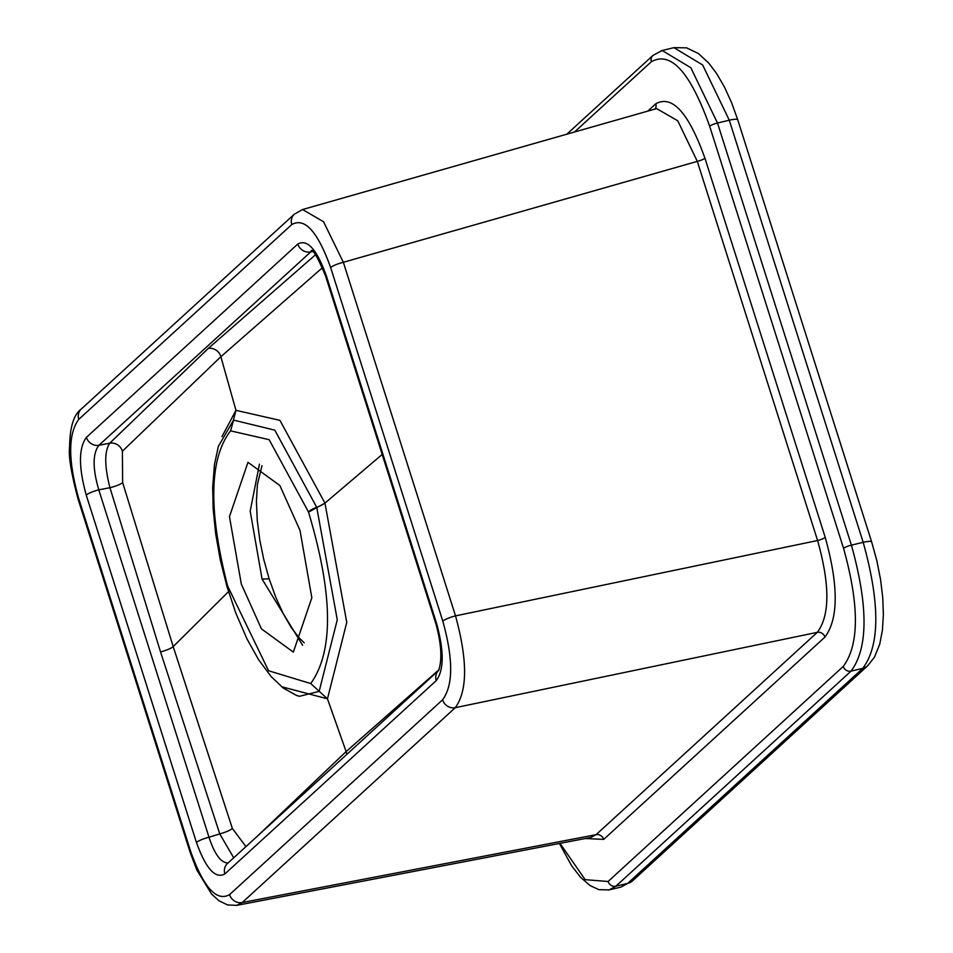 <?xml version="1.0" encoding="UTF-8"?>
<svg xmlns="http://www.w3.org/2000/svg" width="953" height="953" viewBox="0 0 953 953"><rect width="100%" height="100%" fill="white"/><g stroke="black" fill="none" stroke-linecap="round" stroke-linejoin="round"><path stroke-width="1.43" d="M559.995 843.369L585.178 879.667L608.097 881.489L843.238 666.445C859.32 644.788 859.427 605.417 843.56 548.332L709.663 126.213C690.365 72.345 670.936 50.843 651.399 61.683L574.504 132.002M647.754 111.12L655.783 103.782C672.294 94.657 688.685 112.811 704.946 158.234L825.227 537.385C838.616 585.583 838.521 618.807 824.953 637.069L603.714 839.39L585.249 838.521M824.953 637.069A6.504 5.932 47.6 0 0 817.329 632.339L455.272 707.686L242.241 902.527L596.101 834.661L817.329 632.339C829.944 615.471 830.027 584.868 817.591 540.518L697.31 161.379L677.75 120.793L656.617 108.594M221.954 436.629L235.951 410.326L220.87 356.708L122.389 451.21L122.639 482.563L173.196 646.61L232.365 828.467L245.945 846.621M256.81 836.686L346.13 751.572L327.463 698.823L281.552 686.732M308.462 511.928L269.139 439.678L230.578 430.851C209.219 458.536 208.219 510.224 227.576 585.892L268.579 670.769L310.738 683.551C333.812 651.233 333.074 594.088 308.534 512.13L308.462 511.928A10.828 2.645 -19 0 1 316.73 507.33L337.279 619.736L319.16 691.366L299.445 696.309L296.502 695.416L283.363 688.137L271.128 676.57L258.585 659.679L247.03 639.022L235.82 613.089L226.993 586.583A10.828 1.346 -16.2 0 1 227.576 585.892M241.312 584.034L229.459 516.681L247.971 462.3L279.86 485.518L299.992 530.38L311.845 597.734L293.333 652.114L261.444 628.885L241.312 584.034M302.613 645.276L262.075 579.09L250.198 511.118L259.442 464.171M322.483 267.65L220.87 356.708A10.828 9.887 -132.4 0 0 208.254 348.441L315.467 254.785M233.39 420.237L235.951 410.326L279.92 420.344L324.949 503.113L346.761 622.345L327.463 698.823L310.738 683.551M346.737 754.442A10.828 9.887 -132.4 0 0 346.13 751.572L439.119 669.614M226.993 586.583L220.369 560.304L215.664 533.728L213.162 509.009L212.686 487.424L214.449 464.599L218.38 446.338L233.545 420.106L274.809 430.148L316.73 507.33A10.828 2.645 -19 0 0 324.878 502.874M78.777 419.356A10.828 9.887 47.6 0 1 81.291 409.028L294.322 214.199L302.542 209.529L323.543 221.739L343.354 262.289L455.522 615.876C467.661 660.226 467.578 690.83 455.272 707.686A10.828 9.887 47.6 0 1 442.585 699.812C453.294 685.314 453.366 659.083 442.8 621.118L330.631 267.519C317.73 231.603 304.793 217.272 291.809 224.527L78.777 419.356C68.068 433.853 67.997 460.085 78.563 498.05L190.731 851.648C203.632 887.565 216.569 901.895 229.554 894.641L442.585 699.812M229.554 894.641A10.828 9.887 47.6 0 0 242.241 902.527L236.785 905.35L590.753 837.473L596.101 834.661A6.504 5.932 47.6 0 1 603.714 839.39M233.711 857.819L219.762 833.911L160.533 651.9L109.94 487.698C104.425 466.077 104.353 451.245 109.726 443.193L208.254 348.441M438.773 670.269L438.678 670.364C442.299 659.559 441.382 644.061 435.926 623.87L435.926 623.87A10.828 1.989 -17.6 0 1 436.426 622.94C444.146 650.756 444.086 669.983 436.271 680.597A10.828 9.887 47.6 0 1 438.702 670.34L227.386 863.597A10.828 9.887 47.6 0 0 224.884 873.925C215.354 879.178 205.872 868.671 196.437 842.428L86.235 495.036C78.527 467.208 78.575 447.993 86.401 437.379A10.828 9.887 47.6 0 0 98.909 445.289C92.584 453.545 92.536 468.399 98.79 489.854L208.981 837.234C214.592 854.245 220.941 862.834 228.017 863.013M435.926 623.87L325.723 276.489C318.362 258.513 313.525 249.853 311.202 250.496L312.834 250.603M311.845 250.913L98.909 445.289L109.726 443.193A10.828 10.006 -134.7 0 1 122.389 451.21M232.365 828.467A10.828 1.942 -18.5 0 1 219.762 833.911L208.981 837.234A10.828 1.989 -17.6 0 0 196.437 842.428M86.235 495.036A10.828 1.989 -17.6 0 1 98.79 489.854L109.94 487.698A10.828 2.049 163.3 0 0 122.639 482.563M86.401 437.379L297.789 244.039A10.828 9.887 47.6 0 0 310.297 251.961L312.632 251.568M325.723 276.489A10.828 1.989 -17.6 0 1 326.236 275.548L436.426 622.94M843.56 548.332A6.504 1.191 -17.6 0 1 851.41 545.14L863.192 542.328L729.283 120.209L717.502 123.02L851.41 545.14C868.326 606.037 868.219 648.028 851.065 671.126L615.924 886.183L627.705 883.371L862.834 668.315L851.065 671.126A6.504 5.932 47.6 0 1 843.238 666.445M704.946 158.234A6.504 1.191 -17.6 0 1 697.31 161.379L343.354 262.289A10.828 1.989 162.4 0 0 330.631 267.519M442.8 621.118A10.828 1.989 162.4 0 1 455.522 615.876L817.591 540.518A6.504 1.191 -17.6 0 0 825.227 537.385M160.533 651.9A10.828 2.001 162.5 0 0 173.196 646.61L228.506 591.634M382.177 454.45L324.949 503.113L308.534 512.13M297.789 244.039C307.307 238.798 316.789 249.305 326.236 275.548M436.271 680.597L224.884 873.925M227.088 586.798L227.636 586.107M233.58 420.082L230.578 430.851M620.939 887.088L627.705 883.371A12.997 11.865 -132.4 0 0 632.613 880.786L620.915 887.1L608.24 890.078M608.097 881.489A6.504 5.932 47.6 0 0 615.924 886.183L609.134 889.899M862.834 668.315C880 645.193 880.107 603.201 863.192 542.328A12.997 2.394 162.4 0 1 871.673 541.971L876.855 560.757L880.56 579.519L882.74 597.543L883.383 614.637L882.407 630.302L879.702 644.288L874.461 657.189L867.742 665.73A12.997 11.865 -132.4 0 1 862.834 668.315M661.251 50.712L673.914 47.65L686.565 47.841L698.358 53.499L708.591 62.91L716.596 73.5L724.506 87.14L731.642 102.805L737.765 119.852A12.997 2.394 162.4 0 0 729.283 120.209L702.635 64.959L673.926 47.662M566.832 134.182L652.9 55.477L662.144 50.473L690.818 67.723L717.502 123.02A6.504 1.191 -17.6 0 0 709.663 126.213M654.961 109.226A6.504 5.932 47.6 0 0 655.783 103.782M78.563 498.05A10.828 1.989 162.4 0 0 78.051 498.991L190.219 852.578L196.818 869.982L211.59 894.045L218.821 900.68L227.6 904.957L236.785 905.35M190.731 851.648A10.828 1.989 162.4 0 0 190.219 852.578M294.322 214.199A10.828 9.887 47.6 0 0 291.809 224.527M652.841 55.536A6.504 5.932 47.6 0 0 651.399 61.683M262.075 579.09L269.151 578.816M302.542 209.541L656.581 108.606M81.291 409.028C73.726 414.591 69.843 427.123 69.617 446.659C68.318 455.522 71.13 472.962 78.051 498.991M559.423 843.476L571.657 865.836L580.663 877.403L590.169 885.623L598.937 889.673L609.134 889.888M737.765 119.852L871.673 541.971M867.742 665.73L632.613 880.786M261.992 465.683L257.393 484.481L256.405 501.719L257.274 520.636L259.824 540.196L263.755 559.447L269.139 578.793L275.762 597.233L283.279 613.768L291.225 627.479L299.147 637.879L304.198 642.787"/></g></svg>

